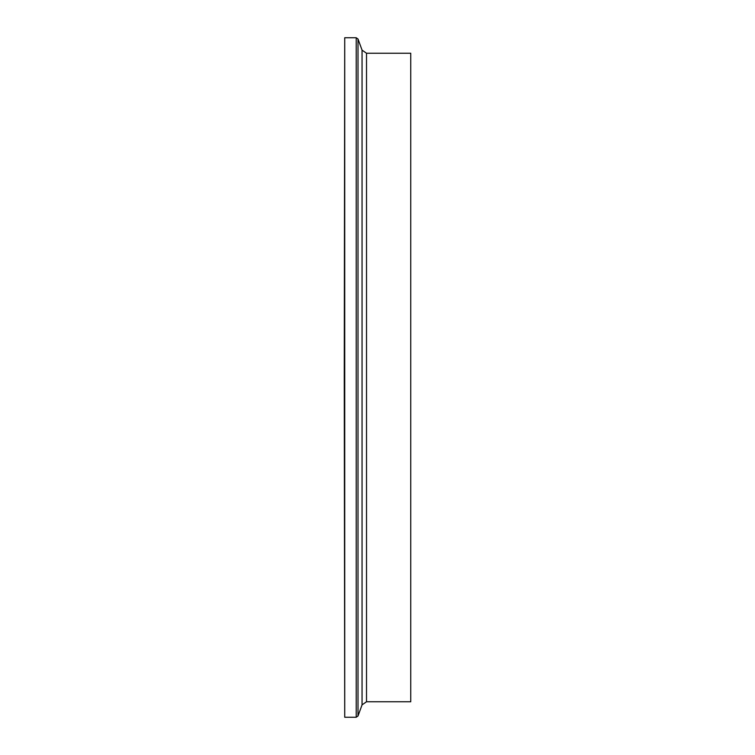 <?xml version="1.0" encoding="UTF-8"?>
<svg xmlns="http://www.w3.org/2000/svg" width="755" height="755" viewBox="0 0 755 755"><rect width="100%" height="100%" fill="white"/><g stroke="black" fill="none" stroke-linecap="round" stroke-linejoin="round"><path stroke-width="1.13" d="M344.252 377.5L344.724 37.75L344.724 717.25L344.252 377.5M366.515 53.246L366.515 701.754L410.748 701.754L410.748 53.246L366.515 53.246L362.051 50.123L358.002 38.996L356.218 37.75L344.724 37.75M366.515 701.754L362.051 704.877L358.002 716.004L356.218 717.25L356.218 37.75M358.002 716.004L358.002 38.996M362.051 704.877L362.051 50.123M356.218 717.25L344.724 717.25"/></g></svg>
